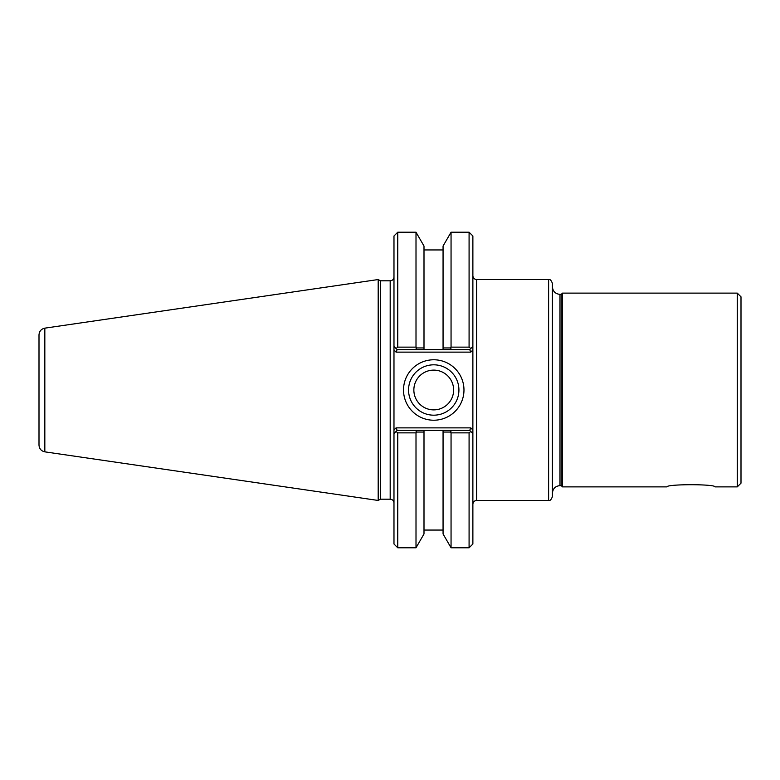 <?xml version="1.0" encoding="UTF-8"?>
<svg xmlns="http://www.w3.org/2000/svg" width="780" height="780" viewBox="0 0 780 780"><rect width="100%" height="100%" fill="white"/><g stroke="black" fill="none" stroke-linecap="round" stroke-linejoin="round"><path stroke-width="1.17" d="M470.759 427.869L396.084 427.869L393.978 429.985L393.978 433.553L393.978 346.447L397.137 349.606L423.998 349.606L423.998 347.948L416.588 347.939L416.003 347.129L397.761 347.129L396.045 348.523L393.978 346.447L393.978 350.015L396.084 352.131L470.759 352.131L472.875 350.015L472.875 346.447L472.875 433.553L472.875 429.985L470.759 427.869L469.716 430.394L443.06 430.394L443.06 432.052L450.479 432.061L451.464 430.394M476.658 279.542L548.613 279.542L548.613 500.458L476.658 500.458L476.658 279.542C474.357 279.318 473.099 278.06 472.875 275.759M548.613 500.458C549.11 499.834 550.183 502.154 552.406 496.665L552.406 283.335C550.183 277.846 549.11 280.166 548.613 279.542M552.406 390L552.406 493.194C552.854 488.602 555.38 486.077 559.981 485.628L561.239 485.628L561.239 294.372L562.507 293.114L562.507 486.886L561.239 485.628M562.507 293.114L737.275 293.114L741 296.839L741 483.161L737.275 486.886L714.997 486.886C715.708 484 666.315 484 667.027 486.886C666.315 484 715.708 484 714.997 486.886M737.275 293.114L737.275 486.886M667.027 486.886L562.507 486.886M393.978 433.553L396.045 431.476L393.978 433.553L393.978 544.011L397.761 547.794L416.003 547.794L423.998 533.949L423.998 430.394L397.137 430.394L396.045 431.476L397.761 432.871L416.003 432.871L416.588 432.061L423.998 432.052L423.998 430.394L443.06 430.394L443.06 533.949L451.055 547.794L469.082 547.794L469.082 432.871L470.808 431.476L472.875 433.553L469.716 430.394M416.003 347.129L416.003 232.206L423.998 246.051L423.998 349.606L443.06 349.606L443.06 347.948L443.06 349.606L451.464 349.606L450.479 347.939L443.06 347.948L443.06 246.051L451.055 232.206L451.055 347.129L450.479 347.939M415.594 430.394L416.588 432.061M451.464 349.606L469.716 349.606L470.808 348.523L469.082 347.129L451.055 347.129M416.588 347.939L415.594 349.606M396.084 352.131L397.137 349.606M470.759 352.131L469.716 349.606M472.875 346.447L470.808 348.523L472.875 346.447L470.808 348.523L472.875 346.447L472.875 235.989L469.082 232.206L469.082 347.129M396.084 427.869L397.137 430.394M408.554 390A25.184 25.184 0 0 1 433.738 364.816A25.184 25.184 0 0 1 458.923 390A25.184 25.184 0 0 1 433.738 415.184A25.184 25.184 0 0 1 408.554 390M463.973 390A30.235 30.235 0 0 0 418.626 363.821A30.235 30.235 0 0 0 418.626 416.179A30.235 30.235 0 0 0 463.973 390M413.858 390A19.88 19.88 0 0 0 443.683 407.219A19.88 19.88 0 0 0 443.683 372.781A19.88 19.88 0 0 0 413.858 390M469.082 547.794L472.875 544.011L472.875 433.553M397.761 347.129L397.761 232.206L393.978 235.989L393.978 346.447M393.978 277.017C393.754 279.318 392.486 280.585 390.185 280.81L390.185 499.19L380.386 499.19L380.386 280.81L378.193 279.542L378.193 500.458L44.83 451.844L44.83 328.156C41.223 328.965 39.283 331.217 39 334.903L39 445.097C39.283 448.783 41.223 451.035 44.83 451.844M397.761 547.794L397.761 432.871M416.003 547.794L416.003 432.871M450.479 432.061L451.055 432.871L469.082 432.871M451.055 432.871L451.055 547.794M380.386 499.19L378.193 500.458M39 344.555L39 390M552.406 286.806C552.854 291.398 555.38 293.923 559.981 294.372L559.981 485.628M476.658 500.458C474.357 500.682 473.099 501.94 472.875 504.241M559.981 294.372L561.239 294.372M390.185 499.19C392.486 499.415 393.754 500.682 393.978 502.983M390.185 280.81L380.386 280.81M451.055 232.206L469.082 232.206M44.83 328.156L378.193 279.542M443.06 249.941L423.998 249.941M397.761 232.206L416.003 232.206M443.06 530.059L423.998 530.059"/></g></svg>

